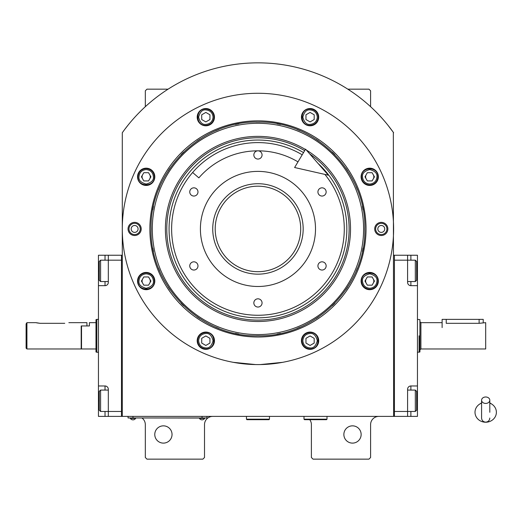 <?xml version="1.0" encoding="UTF-8"?>
<svg xmlns="http://www.w3.org/2000/svg" width="522" height="522" viewBox="0 0 522 522"><rect width="100%" height="100%" fill="white"/><g stroke="black" fill="none" stroke-linecap="round" stroke-linejoin="round"><path stroke-width="0.78" d="M393.614 132.738A166.609 166.609 0 0 0 122.292 132.738L122.292 416.393L393.614 416.393L393.334 132.353M309.748 419.681A8.221 8.221 0 0 1 311.393 424.614L311.393 457.5L313.037 459.145L368.95 459.145L370.594 457.5L370.594 424.614A8.221 8.221 0 0 1 378.815 416.393M303.171 416.393A8.221 8.221 0 0 1 303.993 416.432M142.03 418.037A8.221 8.221 0 0 1 145.318 424.614L145.318 457.5L146.963 459.145L202.869 459.145L204.513 457.5L204.513 424.614A8.221 8.221 0 0 1 212.735 416.393M145.318 106.697L145.318 90.808L146.963 89.164L168.091 89.164M347.815 89.164L368.95 89.164L370.594 90.808L370.594 106.697M393.125 132.066L387.937 125.234M366.163 279.002A4.111 4.111 0 0 0 366.163 283.113M373.282 283.113A4.111 4.111 0 0 0 373.282 279.002M366.163 174.759A4.111 4.111 0 0 0 366.163 178.87M373.282 178.87A4.111 4.111 0 0 0 373.282 174.759M142.623 174.759A4.111 4.111 0 0 0 142.623 178.87M149.742 178.87A4.111 4.111 0 0 0 149.742 174.759M142.623 279.002A4.111 4.111 0 0 0 142.623 283.113M149.742 283.113A4.111 4.111 0 0 0 149.742 279.002M127.975 125.234L124.999 129.051M124.171 130.161L123.088 131.635M122.781 132.066L122.292 132.738M361.139 434.48A8.633 8.633 0 0 0 352.507 425.848A8.633 8.633 0 0 0 343.868 434.48A8.633 8.633 0 0 0 352.507 443.113A8.633 8.633 0 0 0 361.139 434.48M172.038 434.48A8.633 8.633 0 0 0 163.406 425.848A8.633 8.633 0 0 0 154.773 434.48A8.633 8.633 0 0 0 163.406 443.113A8.633 8.633 0 0 0 172.038 434.48M205.335 417.952L202.047 417.952L206.98 417.952L206.98 416.393M129.691 417.952L202.047 418.037M202.047 416.393L202.047 417.952L132.98 417.952L132.98 416.393M128.047 416.393L128.047 417.952L132.98 418.037M199.417 418.037L199.417 418.403A3.125 3.125 0 0 0 204.676 418.403L199.417 418.403M204.676 418.037L204.676 418.403M135.616 418.037L135.616 418.403A3.125 3.125 0 0 1 130.35 418.403L135.616 418.403M130.35 418.037L130.35 418.403M366.033 228.936A108.08 108.08 0 0 1 257.953 337.016A108.08 108.08 0 0 1 149.873 228.936A108.08 108.08 0 0 1 257.953 120.856A108.08 108.08 0 0 1 366.033 228.936M364.839 228.936C366.307 286.049 315.066 337.29 257.953 335.816C200.839 337.29 149.599 286.049 151.073 228.936C149.599 171.823 200.839 120.582 257.953 122.05C315.066 120.582 366.307 171.823 364.839 228.936M260.308 364.571L282.617 362.333L277.684 363.149M238.221 363.149L233.288 362.333L255.604 364.571M122.292 228.936A135.661 135.661 0 0 0 257.953 364.591A135.661 135.661 0 0 0 393.614 228.936A135.661 135.661 0 0 0 257.953 93.275A135.661 135.661 0 0 0 122.292 228.936M387.859 228.936A6.577 6.577 0 0 1 381.282 235.513A6.577 6.577 0 0 1 374.705 228.936A6.577 6.577 0 0 1 381.282 222.359A6.577 6.577 0 0 1 387.859 228.936M141.208 228.936A6.577 6.577 0 0 1 134.63 235.513A6.577 6.577 0 0 1 128.047 228.936A6.577 6.577 0 0 1 134.63 222.359A6.577 6.577 0 0 1 141.208 228.936M378.359 176.814A8.633 8.633 0 0 0 369.726 168.182A8.633 8.633 0 0 0 361.093 176.814A8.633 8.633 0 0 0 369.726 185.447A8.633 8.633 0 0 0 378.359 176.814M318.707 117.163A8.633 8.633 0 0 0 310.075 108.53A8.633 8.633 0 0 0 301.442 117.163A8.633 8.633 0 0 0 310.075 125.795A8.633 8.633 0 0 0 318.707 117.163M214.464 117.163A8.633 8.633 0 0 0 205.831 108.53A8.633 8.633 0 0 0 197.199 117.163A8.633 8.633 0 0 0 205.831 125.795A8.633 8.633 0 0 0 214.464 117.163M154.812 176.814A8.633 8.633 0 0 0 146.18 168.182A8.633 8.633 0 0 0 137.547 176.814A8.633 8.633 0 0 0 146.18 185.447A8.633 8.633 0 0 0 154.812 176.814M154.812 281.058A8.633 8.633 0 0 0 146.18 272.425A8.633 8.633 0 0 0 137.547 281.058A8.633 8.633 0 0 0 146.18 289.69A8.633 8.633 0 0 0 154.812 281.058M214.464 340.709A8.633 8.633 0 0 0 205.831 332.077A8.633 8.633 0 0 0 197.199 340.709A8.633 8.633 0 0 0 205.831 349.342A8.633 8.633 0 0 0 214.464 340.709M318.707 340.709A8.633 8.633 0 0 0 310.075 332.077A8.633 8.633 0 0 0 301.442 340.709A8.633 8.633 0 0 0 310.075 349.342A8.633 8.633 0 0 0 318.707 340.709M378.359 281.058A8.633 8.633 0 0 0 369.726 272.425A8.633 8.633 0 0 0 361.093 281.058A8.633 8.633 0 0 0 369.726 289.69A8.633 8.633 0 0 0 378.359 281.058M257.953 334.582A105.646 105.646 0 0 0 363.599 228.936A105.646 105.646 0 0 0 257.953 123.29A105.646 105.646 0 0 0 152.307 228.936A105.646 105.646 0 0 0 257.953 334.582M256.635 335.809A106.88 106.88 0 0 0 259.271 335.809M277.078 334.093A106.88 106.88 0 0 0 280.529 333.408M297.227 328.345A106.88 106.88 0 0 0 300.476 326.994M315.862 318.772A106.88 106.88 0 0 0 318.785 316.815M332.279 305.748A106.88 106.88 0 0 0 334.765 303.262M345.832 289.769A106.88 106.88 0 0 0 347.789 286.846M356.017 271.46A106.88 106.88 0 0 0 357.361 268.21M362.425 251.506A106.88 106.88 0 0 0 363.11 248.061M363.11 209.811A106.88 106.88 0 0 0 362.425 206.36M357.361 189.662A106.88 106.88 0 0 0 356.017 186.413M347.789 171.027A106.88 106.88 0 0 0 345.832 168.104M334.765 154.61A106.88 106.88 0 0 0 332.279 152.124M318.785 141.057A106.88 106.88 0 0 0 315.862 139.1M300.476 130.872A106.88 106.88 0 0 0 297.227 129.528M280.529 124.464A106.88 106.88 0 0 0 277.078 123.779M259.715 122.07A106.88 106.88 0 0 0 256.198 122.07M238.828 123.779A106.88 106.88 0 0 0 235.383 124.464M218.679 129.528A106.88 106.88 0 0 0 215.429 130.872M200.043 139.1A106.88 106.88 0 0 0 197.12 141.057M183.627 152.124A106.88 106.88 0 0 0 181.141 154.61M170.074 168.104A106.88 106.88 0 0 0 168.117 171.027M159.895 186.413A106.88 106.88 0 0 0 158.544 189.662M153.481 206.36A106.88 106.88 0 0 0 152.796 209.811M152.796 248.061A106.88 106.88 0 0 0 153.481 251.506M158.544 268.21A106.88 106.88 0 0 0 159.895 271.46M168.117 286.846A106.88 106.88 0 0 0 170.074 289.769M181.141 303.262A106.88 106.88 0 0 0 183.627 305.748M197.12 316.815A106.88 106.88 0 0 0 200.043 318.772M215.429 326.994A106.88 106.88 0 0 0 218.679 328.345M235.383 333.408A106.88 106.88 0 0 0 238.828 334.093M305.39 149.455A92.557 92.557 0 0 0 165.396 228.936A92.557 92.557 0 0 0 257.953 321.493A92.557 92.557 0 0 0 306.323 150.016M309.696 153.886A91.161 91.161 0 0 1 257.953 320.097A91.161 91.161 0 0 1 212.943 149.657A91.161 91.161 0 0 1 304.672 150.656M318.048 163.432A88.897 88.897 0 0 1 257.953 317.826A88.897 88.897 0 0 1 214.066 151.628A88.897 88.897 0 0 1 303.51 152.6M257.953 183.718A45.218 45.218 0 0 1 303.171 228.936A45.218 45.218 0 0 1 257.953 274.154A45.218 45.218 0 0 1 212.735 228.936A45.218 45.218 0 0 1 257.953 183.718M324.88 174.407A86.326 86.326 0 0 1 257.953 315.262A86.326 86.326 0 0 1 171.627 228.936A86.326 86.326 0 0 1 302.199 154.806A86.326 86.326 0 0 0 192.631 172.495L198.856 177.865A78.104 78.104 0 0 1 297.984 161.866M257.953 286.487A57.55 57.55 0 0 1 200.402 228.936A57.55 57.55 0 0 1 257.953 171.386A57.55 57.55 0 0 1 315.503 228.936A57.55 57.55 0 0 1 257.953 286.487M322.035 261.822A4.111 4.111 0 0 0 317.924 265.933A4.111 4.111 0 0 0 322.035 270.044A4.111 4.111 0 0 0 326.146 265.933A4.111 4.111 0 0 0 322.035 261.822M322.035 187.829A4.111 4.111 0 0 0 317.924 191.939A4.111 4.111 0 0 0 322.035 196.05A4.111 4.111 0 0 0 326.146 191.939A4.111 4.111 0 0 0 322.035 187.829M257.953 150.825A4.111 4.111 0 0 0 253.842 154.943A4.111 4.111 0 0 0 257.953 159.053A4.111 4.111 0 0 0 262.064 154.943A4.111 4.111 0 0 0 257.953 150.825M193.871 187.829A4.111 4.111 0 0 0 189.76 191.939A4.111 4.111 0 0 0 193.871 196.05A4.111 4.111 0 0 0 197.982 191.939A4.111 4.111 0 0 0 193.871 187.829M193.871 261.822A4.111 4.111 0 0 0 189.76 265.933A4.111 4.111 0 0 0 193.871 270.044A4.111 4.111 0 0 0 197.982 265.933A4.111 4.111 0 0 0 193.871 261.822M257.953 298.819A4.111 4.111 0 0 0 253.842 302.93A4.111 4.111 0 0 0 257.953 307.04A4.111 4.111 0 0 0 262.064 302.93A4.111 4.111 0 0 0 257.953 298.819M369.726 288.288C374.091 287.831 376.499 285.417 376.962 281.058C377.373 277.632 374.959 275.224 369.726 273.822C364.493 275.224 362.079 277.632 362.49 281.058C362.953 285.417 365.361 287.831 369.726 288.288M369.726 289.279C374.718 288.79 377.458 286.049 377.948 281.058C378.457 270.448 360.996 270.448 361.505 281.058C361.994 286.049 364.734 288.79 369.726 289.279M367.351 276.947L364.976 281.058L367.351 285.169L372.101 285.169L374.47 281.058L372.101 276.947L367.351 276.947M369.726 184.051C374.091 183.587 376.499 181.18 376.962 176.814C377.373 173.395 374.959 170.981 369.726 169.578C364.493 170.981 362.079 173.395 362.49 176.814C362.953 181.18 365.361 183.587 369.726 184.051M369.726 185.036C374.718 184.547 377.458 181.806 377.948 176.814C378.457 166.211 360.996 166.211 361.505 176.814C361.994 181.806 364.734 184.547 369.726 185.036M367.351 172.704L364.976 176.814L367.351 180.925L372.101 180.925L374.47 176.814L372.101 172.704L367.351 172.704M213.067 117.163C212.611 112.798 210.196 110.39 205.831 109.927C202.412 109.516 200.004 111.93 198.601 117.163C200.004 122.396 202.412 124.81 205.831 124.399C210.196 123.936 212.611 121.528 213.067 117.163M214.053 117.163C213.57 112.171 210.829 109.431 205.831 108.941C195.228 108.432 195.228 125.893 205.831 125.384C210.829 124.895 213.57 122.155 214.053 117.163M201.72 119.538L205.831 121.913L209.942 119.538L209.942 114.788L205.831 112.419L201.72 114.788L201.72 119.538M146.18 273.822C141.821 274.278 139.407 276.693 138.95 281.058C138.532 284.477 140.947 286.885 146.18 288.288C151.419 286.885 153.827 284.477 153.416 281.058C152.959 276.693 150.545 274.278 146.18 273.822M146.18 272.836C141.188 273.319 138.447 276.06 137.958 281.058C137.449 291.661 154.91 291.661 154.401 281.058C153.918 276.06 151.178 273.319 146.18 272.836M148.555 285.169L150.93 281.058L148.555 276.947L143.811 276.947L141.436 281.058L143.811 285.169L148.555 285.169M302.838 340.709C303.295 345.068 305.709 347.482 310.075 347.939C313.494 348.35 315.908 345.942 317.311 340.709C315.908 335.47 313.494 333.062 310.075 333.473C305.709 333.93 303.295 336.344 302.838 340.709M301.853 340.709C302.336 345.701 305.083 348.442 310.075 348.931C320.678 349.433 320.678 331.979 310.075 332.488C305.083 332.971 302.336 335.711 301.853 340.709M314.185 338.334L310.075 335.959L305.964 338.334L305.964 343.078L310.075 345.453L314.185 343.078L314.185 338.334M317.311 117.163C316.847 112.798 314.44 110.39 310.075 109.927C306.655 109.516 304.241 111.93 302.838 117.163C304.241 122.396 306.655 124.81 310.075 124.399C314.44 123.936 316.847 121.528 317.311 117.163M318.296 117.163C317.807 112.171 315.066 109.431 310.075 108.941C299.465 108.432 299.465 125.893 310.075 125.384C315.066 124.895 317.807 122.155 318.296 117.163M305.964 119.538L310.075 121.913L314.185 119.538L314.185 114.788L310.075 112.419L305.964 114.788L305.964 119.538M146.18 169.578C141.821 170.042 139.407 172.449 138.95 176.814C138.532 180.234 140.947 182.648 146.18 184.051C151.419 182.648 153.827 180.234 153.416 176.814C152.959 172.449 150.545 170.042 146.18 169.578M146.18 168.593C141.188 169.082 138.447 171.823 137.958 176.814C137.449 187.424 154.91 187.424 154.401 176.814C153.918 171.823 151.178 169.082 146.18 168.593M148.555 180.925L150.93 176.814L148.555 172.704L143.811 172.704L141.436 176.814L143.811 180.925L148.555 180.925M198.601 340.709C199.058 345.068 201.472 347.482 205.831 347.939C209.257 348.35 211.664 345.942 213.067 340.709C211.664 335.47 209.257 333.062 205.831 333.473C201.472 333.93 199.058 336.344 198.601 340.709M197.61 340.709C198.099 345.701 200.839 348.442 205.831 348.931C216.441 349.433 216.441 331.979 205.831 332.488C200.839 332.971 198.099 335.711 197.61 340.709M209.942 338.334L205.831 335.959L201.72 338.334L201.72 343.078L205.831 345.453L209.942 343.078L209.942 338.334M386.906 228.936A5.631 5.631 0 0 1 381.282 234.561A5.631 5.631 0 0 1 375.651 228.936A5.631 5.631 0 0 1 381.282 223.305A5.631 5.631 0 0 1 386.906 228.936M377.824 228.936A3.452 3.452 0 0 0 381.282 232.388A3.452 3.452 0 0 0 384.734 228.936A3.452 3.452 0 0 0 381.282 225.484A3.452 3.452 0 0 0 377.824 228.936M128.999 228.936A5.631 5.631 0 0 1 134.63 223.305A5.631 5.631 0 0 1 140.255 228.936A5.631 5.631 0 0 1 134.63 234.561A5.631 5.631 0 0 1 128.999 228.936M138.082 228.936A3.452 3.452 0 0 0 134.63 225.484A3.452 3.452 0 0 0 131.172 228.936A3.452 3.452 0 0 0 134.63 232.388A3.452 3.452 0 0 0 138.082 228.936M300.705 228.936A42.752 42.752 0 0 1 257.953 271.688A42.752 42.752 0 0 1 215.201 228.936A42.752 42.752 0 0 1 257.953 186.184A42.752 42.752 0 0 1 300.705 228.936M407.591 390.084L415.316 390.084L415.316 411.46L407.591 411.46L407.591 389.262A3.289 3.289 0 0 1 410.879 385.973L417.456 385.973L417.456 255.245L394.436 255.245L394.436 416.393L407.591 416.393L407.591 411.46L394.436 411.46L394.436 260.178L415.316 260.178L415.316 281.554L407.591 281.554M417.456 385.973L417.456 416.393L407.591 416.393M417.456 285.664L410.879 285.664A3.289 3.289 0 0 1 407.591 282.376L407.591 255.245M394.436 255.245L393.614 255.245M394.436 416.393L393.614 416.393M416.634 262.533L416.634 261.496L415.316 260.178M416.634 261.496L416.634 280.236L415.316 281.554M416.634 280.236L416.634 279.198M415.316 390.084L416.634 391.396L416.634 410.142L415.316 411.46M108.315 281.554L100.589 281.554L100.589 260.178L108.315 260.178L108.315 282.376A3.289 3.289 0 0 1 105.026 285.664L98.449 285.664L98.449 385.973L105.026 385.973A3.289 3.289 0 0 1 108.315 389.262L108.315 416.393L121.469 416.393L121.469 255.245L108.315 255.245L108.315 260.178L121.469 260.178L121.469 411.46L100.589 411.46L100.589 390.084L108.315 390.084M98.449 285.664L98.449 255.245L108.315 255.245M108.315 416.393L105.026 416.393L105.026 411.46M98.449 385.973L98.449 416.393L105.026 416.393M108.308 282.624A3.289 3.289 0 0 1 105.026 285.664L105.026 281.554M121.469 416.393L122.292 416.393M121.469 255.245L122.292 255.245M100.589 281.554L99.271 280.236L99.271 261.496L100.589 260.178M99.271 409.104L99.271 410.142L100.589 411.46M99.271 410.142L99.271 391.396L100.589 390.084M99.271 391.396L99.271 392.433M81.184 348.644L81.517 348.97L81.517 325.95L89.406 325.95L89.406 322.661L95.983 322.661L95.983 319.673L96.805 319.373L96.805 331.705M98.449 352.259L96.805 352.259L96.805 319.373L98.449 319.373M96.805 339.926L96.805 352.259L95.983 351.958L95.983 319.673M81.517 348.97L95.983 348.97L95.983 351.965M95.983 348.97L95.983 322.661M419.101 335.816L419.101 352.259L419.101 335.816M417.456 319.373L419.923 319.673L419.923 351.965L417.456 352.259M442.121 327.594L442.121 319.373L446.232 319.373L446.232 323.32C440.933 322.603 440.933 322.603 446.232 323.32L479.118 323.32L485.695 322.661L485.695 348.97L420.908 348.97L419.923 349.962L419.923 335.816M446.232 319.373L483.228 319.373L483.228 322.661M303.993 416.393L303.993 419.186L304.489 419.681L326.524 419.681L327.013 419.186L303.993 419.186M327.013 416.393L327.013 419.186M246.443 416.393L246.443 419.186L246.939 419.681L268.974 419.681L269.463 419.186L246.443 419.186M269.463 416.393L269.463 419.186M485.695 403.428A4.111 3.217 0 0 0 489.806 400.204A4.111 3.217 0 0 0 485.695 396.988A4.111 3.217 0 0 0 481.584 400.204A4.111 3.217 0 0 0 485.695 403.428M489.806 412.289L489.806 400.204M481.584 403.114A10.688 9.944 180 0 0 479.627 404.106A10.688 9.944 180 0 0 475.49 415.244A10.688 9.944 180 0 0 485.695 422.226A10.688 9.944 180 0 0 495.9 415.244A10.688 9.944 180 0 0 491.77 404.106A10.688 9.944 180 0 0 489.806 403.114M328.331 175.19L294.61 167.516L305.566 149.155L328.331 175.19M68.852 322.661L86.939 322.661L86.939 325.95L81.184 325.95L81.184 348.97L26.922 348.97L26.1 348.148L26.1 323.901L26.922 322.661L35.966 322.661L40.077 323.32L36.638 322.857M26.922 348.97L26.922 322.661L26.1 323.901M40.077 323.32L64.741 323.32C70.046 322.603 70.046 322.603 64.741 323.32M410.879 255.245L410.879 260.178M417.456 270.866L416.634 270.866M417.456 400.772L416.634 400.772M410.879 411.46L410.879 416.393M410.879 281.554L410.879 285.664M410.879 385.973L410.879 390.084M98.449 270.866L99.271 270.866M105.026 260.178L105.026 255.245M98.449 400.772L99.271 400.772M105.026 390.084L105.026 385.973M442.121 322.661L420.908 322.661L420.908 348.97M479.118 323.32L479.118 319.373M420.908 322.661L419.923 321.676M481.584 400.204L481.584 418.037C481.826 420.53 483.196 421.9 485.695 422.148C488.194 421.9 489.564 420.53 489.806 418.037M481.584 402.847L479.627 404.106M481.584 412.289L481.584 418.037M489.806 402.847L491.77 404.106"/></g></svg>
